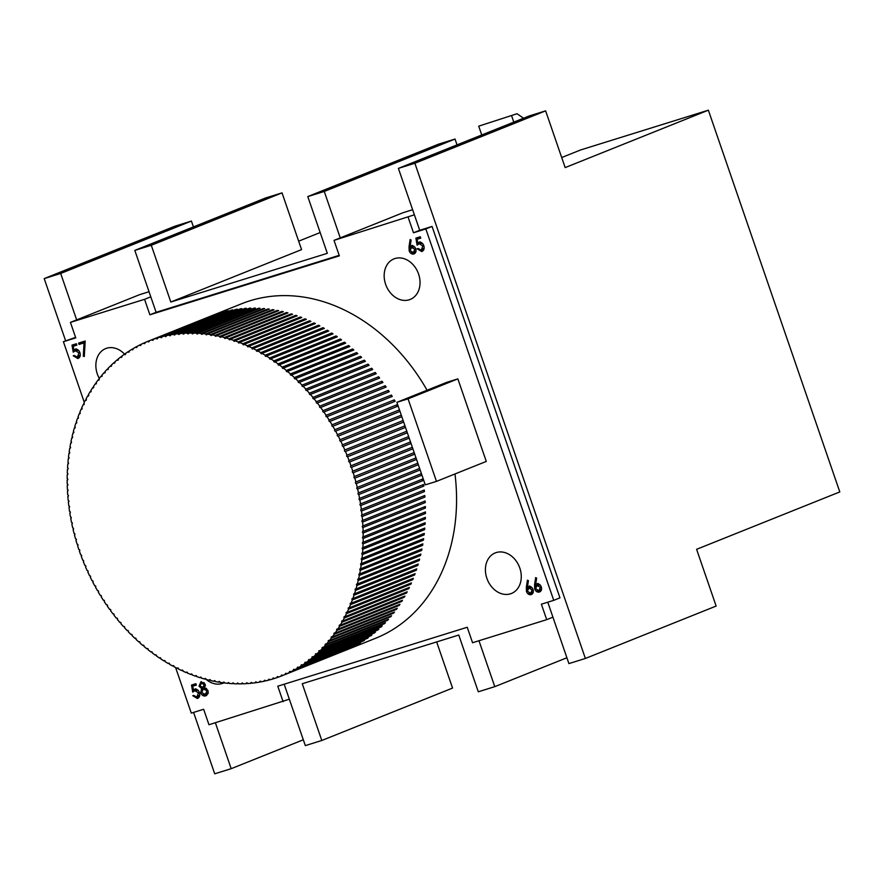 <?xml version="1.0" encoding="UTF-8"?>
<svg xmlns="http://www.w3.org/2000/svg" width="884" height="884" viewBox="0 0 884 884"><rect width="100%" height="100%" fill="white"/><g stroke="black" fill="none" stroke-linecap="round" stroke-linejoin="round"><path stroke-width="1.33" d="M526.334 587.285L527.417 580.169L528.411 580.666L527.45 586.965L528.51 586.49C530.533 586.103 532.046 587.098 533.063 589.473C533.748 592.07 533.107 593.783 531.129 594.623C529.063 595.02 527.516 593.993 526.477 591.551L526.334 587.285L527.472 586.832M529.759 585.993L528.51 586.49M196.9 697.1L198.447 692.846L194.845 690.691L192.723 692.117L191.519 685.067L195.905 683.697L196.381 685.078L192.734 686.205L193.375 689.918L194.546 689.266C196.756 688.835 198.381 689.951 199.43 692.603C200.27 695.586 199.563 697.542 197.32 698.493L192.756 695.719L193.718 695.421L196.9 697.1L199.795 694.846M195.795 688.769L194.546 689.266M198.104 690.338L195.629 690.382M409.038 246.647L410.132 239.531L411.126 240.028L410.154 246.327L411.226 245.851C413.237 245.465 414.762 246.459 415.767 248.835C416.452 251.432 415.812 253.144 413.834 253.984C411.767 254.382 410.22 253.354 409.182 250.912L409.038 246.647L410.176 246.183M412.463 245.354L411.226 245.851M77.405 357.147L78.952 352.893L75.35 350.738L73.228 352.163L72.013 345.114L76.411 343.743L76.875 345.125L73.239 346.252L73.869 349.965L75.052 349.313C77.251 348.893 78.875 349.998 79.925 352.65C80.764 355.633 80.068 357.589 77.814 358.539L73.25 355.777L74.212 355.467L77.405 357.147L80.289 354.893M76.289 348.815L75.052 349.313M78.599 350.396L76.123 350.429M418.574 274.029A21.835 17.238 -111.8 0 0 393.966 258.89A21.835 17.238 -111.8 0 0 386.098 285.565A21.835 17.238 -111.8 0 0 410.22 299.433A21.835 17.238 -111.8 0 0 418.574 274.029M124.589 354.186A21.835 17.238 -111.8 0 0 105.671 348.594A21.835 17.238 -111.8 0 0 99.295 378.418M519.814 568.069A21.835 17.238 -111.8 0 0 495.217 552.92A21.835 17.238 -111.8 0 0 487.349 579.606A21.835 17.238 -111.8 0 0 511.46 593.462A21.835 17.238 -111.8 0 0 519.814 568.069M205.431 678.757A21.835 17.238 -111.8 0 0 206.027 679.288M206.248 679.476A21.835 17.238 -111.8 0 0 223.166 683.166A21.835 17.238 -111.8 0 0 224.492 682.547M344.174 650.856A180.17 142.169 -111.8 0 0 344.473 650.746L375.601 638.27A180.17 142.169 -111.8 0 0 454.984 473.968M427.071 390.22A180.17 142.169 -111.8 0 0 241.531 303.787L210.403 316.262A180.17 142.169 -111.8 0 0 210.105 316.384A0.818 0.641 -111.8 0 0 210.116 316.395M84.289 402.364L63.405 341.71L75.759 337.865L70.433 322.384L144.567 299.322L149.893 314.792L339.357 255.852L334.019 240.371L414.386 214.812L398.397 168.38L414.872 163.264L585.385 658.469L568.909 663.597L547.771 602.203M175.618 667.586L191.298 713.112L203.651 709.277L208.978 724.747L289.333 699.189L284.184 684.216M408.154 217.309L413.491 232.779L425.845 228.934L553.727 600.346L541.373 604.192L546.699 619.662L472.564 642.734L467.238 627.253L277.786 686.205L283.112 701.686M457.857 378.882L446.685 382.363L396.872 402.331L425.292 484.863L436.475 481.382L486.277 461.426L457.857 378.882L408.054 398.85L396.872 402.331M79.074 344.44L78.599 343.069L85.195 341.014L84.3 356.517L83.273 356.208L84.035 342.893L79.074 344.44L80.322 343.942L79.88 342.672M421.27 250.15L422.817 245.907L419.215 243.752L417.093 245.166L415.878 238.116L420.276 236.757L420.74 238.127L417.104 239.266L417.734 242.967L418.917 242.315C421.115 241.896 422.74 243.012 423.79 245.653C424.629 248.636 423.933 250.603 421.679 251.542L417.115 248.78L418.077 248.481L421.27 250.15L424.154 247.896M420.154 241.818L418.917 242.315M422.464 243.398L419.988 243.431M205.221 684.271L204.668 687.553L207.961 690.47L208.116 693.498L205.773 695.863C203.585 696.448 201.906 695.443 200.723 692.846L201.574 688.514L199.033 686.161L200.988 681.741L205.221 684.271M534.566 584.722L535.66 577.606L536.654 578.103L535.682 584.401L536.754 583.926C538.776 583.539 540.29 584.534 541.295 586.91C541.98 589.506 541.339 591.23 539.362 592.059C537.295 592.457 535.748 591.429 534.709 588.987L534.566 584.722L535.704 584.269M537.991 583.429L536.754 583.926M553.727 600.346L559.959 597.849L432.066 226.437L419.712 230.282L414.386 214.812M478.962 640.745L494.775 686.658L478.299 691.785L458.763 635.043L302.262 683.741L321.798 740.483L305.323 745.61L289.333 699.189M585.385 658.469L716.139 606.059L696.603 549.318L839.8 491.924L708.36 110.191L580.689 149.926L561.694 157.529M566.898 657.751L494.775 686.658M75.593 337.356L63.405 341.71M149.042 291.731L139.528 294.692L76.665 319.897L60.676 273.465L44.2 278.593L65.626 340.815M193.574 712.405L214.713 773.809L231.188 768.682L215.376 722.758M303.311 739.775L231.188 768.682M413.491 232.779L419.712 230.282M425.845 228.934L432.066 226.437M339.18 255.343L156.125 312.306L134.81 250.404L151.286 245.277L282.029 192.867L265.554 197.994L134.81 250.404M149.893 314.792L156.125 312.306M412.629 209.718L403.126 212.679L340.252 237.873L324.262 191.452L307.787 196.579L327.323 253.321L170.822 302.019L151.286 245.277M436.652 641.928L452.553 688.084L321.798 740.483M708.36 110.191L565.163 167.595L545.627 110.854L529.151 115.981L398.397 168.38M545.627 110.854L414.872 163.264M324.262 191.452L455.017 139.042L438.541 144.169L307.787 196.579M455.017 139.042L457.028 144.888M282.029 192.867L301.566 249.608L170.822 302.019M320.174 232.547L298.67 241.166M60.676 273.465L191.419 221.055L174.955 226.182L44.2 278.593M191.419 221.055L193.43 226.901M399.457 409.833L337.511 434.663A180.17 142.169 -111.8 0 0 335.622 431.138L397.877 406.176A180.17 142.169 -111.8 0 0 397.093 404.75L334.837 429.701A180.17 142.169 -111.8 0 0 332.859 426.232L395.126 401.27A180.17 142.169 -111.8 0 0 394.297 399.866L332.041 424.817A180.17 142.169 -111.8 0 0 329.986 421.403L392.242 396.441A180.17 142.169 -111.8 0 0 391.391 395.06L329.124 420.022A180.17 142.169 -111.8 0 0 326.992 416.662L389.247 391.7A180.17 142.169 -111.8 0 0 388.363 390.352L326.108 415.303A180.17 142.169 -111.8 0 0 323.887 412.01L386.153 387.059A180.17 142.169 -111.8 0 0 385.236 385.722L322.969 410.684A180.17 142.169 -111.8 0 0 320.682 407.458L382.938 382.496A180.17 142.169 -111.8 0 0 381.998 381.203L319.732 406.154A180.17 142.169 -111.8 0 0 317.367 403.005L379.634 378.043A180.17 142.169 -111.8 0 0 378.65 376.772L316.395 401.734A180.17 142.169 -111.8 0 0 313.953 398.651L376.219 373.7A180.17 142.169 -111.8 0 0 375.214 372.462L312.947 397.413A180.17 142.169 -111.8 0 0 310.439 394.408L372.705 369.457A180.17 142.169 -111.8 0 0 371.667 368.252L309.411 393.203A180.17 142.169 -111.8 0 0 306.836 390.275L369.103 365.324A180.17 142.169 -111.8 0 0 368.042 364.153L305.776 389.104A180.17 142.169 -111.8 0 0 303.146 386.264L365.401 361.313A180.17 142.169 -111.8 0 0 364.318 360.175L302.052 385.126A180.17 142.169 -111.8 0 0 299.356 382.374L361.622 357.423A180.17 142.169 -111.8 0 0 360.506 356.318L298.251 381.269A180.17 142.169 -111.8 0 0 295.499 378.606L357.755 353.655A180.17 142.169 -111.8 0 0 356.617 352.583L294.361 377.545A180.17 142.169 -111.8 0 0 291.554 374.971L353.81 350.009A180.17 142.169 -111.8 0 0 352.65 348.981L290.394 373.943A180.17 142.169 -111.8 0 0 287.532 371.457L349.788 346.506A180.17 142.169 -111.8 0 0 348.616 345.511L286.35 370.473A180.17 142.169 -111.8 0 0 283.433 368.087L345.699 343.136A180.17 142.169 -111.8 0 0 344.506 342.185L282.239 367.136A180.17 142.169 -111.8 0 0 279.278 364.849L341.544 339.898A180.17 142.169 -111.8 0 0 340.329 338.992L278.062 363.943A180.17 142.169 -111.8 0 0 275.057 361.755L337.323 336.804A180.17 142.169 -111.8 0 0 336.086 335.931L273.819 360.893A180.17 142.169 -111.8 0 0 270.78 358.816L333.036 333.854A180.17 142.169 -111.8 0 0 331.787 333.025L269.521 357.987A180.17 142.169 -111.8 0 0 266.438 356.009L328.704 331.058A180.17 142.169 -111.8 0 0 327.434 330.273L265.178 355.224A180.17 142.169 -111.8 0 0 262.051 353.357L324.317 328.406A180.17 142.169 -111.8 0 0 323.036 327.666L260.769 352.628A180.17 142.169 -111.8 0 0 257.62 350.871L319.875 325.909A180.17 142.169 -111.8 0 0 318.594 325.213L256.327 350.174A180.17 142.169 -111.8 0 0 253.144 348.528L315.411 323.566A180.17 142.169 -111.8 0 0 314.107 322.925L251.841 347.876A180.17 142.169 -111.8 0 0 248.636 346.34L310.892 321.389A180.17 142.169 -111.8 0 0 309.577 320.781L247.321 345.743A180.17 142.169 -111.8 0 0 244.083 344.318L306.35 319.367A180.17 142.169 -111.8 0 0 305.024 318.804L242.768 343.766A180.17 142.169 -111.8 0 0 239.509 342.462L301.776 317.5A180.17 142.169 -111.8 0 0 300.449 316.991L238.183 341.953A180.17 142.169 -111.8 0 0 234.912 340.76L297.179 315.798A180.17 142.169 -111.8 0 0 295.842 315.345L233.575 340.296A180.17 142.169 -111.8 0 0 230.293 339.224L292.56 314.273A180.17 142.169 -111.8 0 0 291.223 313.864L228.956 338.815A180.17 142.169 -111.8 0 0 225.663 337.865L287.93 312.903A180.17 142.169 -111.8 0 0 286.582 312.538L224.326 337.5A180.17 142.169 -111.8 0 0 221.022 336.671L283.289 311.709A180.17 142.169 -111.8 0 0 281.941 311.4L219.674 336.351A180.17 142.169 -111.8 0 0 216.37 335.644L278.637 310.682A180.17 142.169 -111.8 0 0 277.289 310.417L215.033 335.379A180.17 142.169 -111.8 0 0 211.729 334.782L273.985 309.831A180.17 142.169 -111.8 0 0 272.637 309.61L210.381 334.572A180.17 142.169 -111.8 0 0 207.077 334.097L269.344 309.146A180.17 142.169 -111.8 0 0 267.996 308.98L205.74 333.931A180.17 142.169 -111.8 0 0 202.436 333.588L264.703 308.627A180.17 142.169 -111.8 0 0 263.366 308.516L201.099 333.467A180.17 142.169 -111.8 0 0 197.817 333.246L260.073 308.284A180.17 142.169 -111.8 0 0 258.736 308.218L196.48 333.18A180.17 142.169 -111.8 0 0 193.209 333.08L255.465 308.118A180.17 142.169 -111.8 0 0 254.139 308.107L191.872 333.058A180.17 142.169 -111.8 0 0 188.623 333.08L250.879 308.129A180.17 142.169 -111.8 0 0 249.553 308.162L187.297 333.113A180.17 142.169 -111.8 0 0 184.06 333.257L246.316 308.306A180.17 142.169 -111.8 0 0 245.001 308.394L182.745 333.345A180.17 142.169 -111.8 0 0 179.529 333.611L241.785 308.66A180.17 142.169 -111.8 0 0 240.481 308.792L178.225 333.743A180.17 142.169 -111.8 0 0 175.032 334.141L237.299 309.179A180.17 142.169 -111.8 0 0 236.006 309.367L173.739 334.318A180.17 142.169 -111.8 0 0 170.579 334.837L232.835 309.875A180.17 142.169 -111.8 0 0 231.553 310.107L169.297 335.069A180.17 142.169 -111.8 0 0 166.17 335.699L228.426 310.748A180.17 142.169 -111.8 0 0 227.166 311.024L164.899 335.986A180.17 142.169 -111.8 0 0 161.805 336.738L224.061 311.787A180.17 142.169 -111.8 0 0 222.812 312.118L160.545 337.069A180.17 142.169 -111.8 0 0 157.496 337.942L219.751 312.991A180.17 142.169 -111.8 0 0 218.514 313.367L156.258 338.329A180.17 142.169 -111.8 0 0 153.241 339.323L215.497 314.361A180.17 142.169 -111.8 0 0 214.282 314.792A0.818 0.641 -111.8 0 0 214.304 314.848M399.988 411.38L338.263 436.121A180.17 142.169 -111.8 0 1 340.064 439.702L401.292 415.16M401.822 416.707L340.782 441.171A180.17 142.169 -111.8 0 1 342.506 444.807L403.126 420.508M403.668 422.055L343.18 446.287A0.818 0.641 -111.8 0 0 343.18 446.287A180.17 142.169 -111.8 0 1 344.804 449.967L404.971 425.856M405.502 427.403L345.456 451.47A180.17 142.169 -111.8 0 1 346.992 455.194L406.817 431.215L346.992 455.194A0.818 0.641 -111.8 0 0 347.6 456.719L407.347 432.762M408.662 436.574L349.036 460.465A0.818 0.641 -111.8 0 0 349.025 460.476A180.17 142.169 -111.8 0 0 347.6 456.719M409.193 438.121L349.611 462.001A180.17 142.169 -111.8 0 1 350.959 465.791L410.507 441.923M411.038 443.47L351.489 467.338A180.17 142.169 -111.8 0 1 352.738 471.161L412.342 447.271M412.872 448.807L353.235 472.719A180.17 142.169 -111.8 0 1 354.385 476.553L414.176 452.597M414.707 454.133L354.838 478.122A180.17 142.169 -111.8 0 1 355.898 481.99L416.01 457.901M416.53 459.426L356.307 483.57A180.17 142.169 -111.8 0 1 357.269 487.449L417.823 463.183M418.353 464.697L357.644 489.04A180.17 142.169 -111.8 0 1 358.506 492.929L419.635 468.432M420.154 469.945L358.827 494.521A180.17 142.169 -111.8 0 1 359.589 498.432L421.425 473.647M421.944 475.139L359.876 500.024A180.17 142.169 -111.8 0 1 360.539 503.935L422.806 478.973A180.17 142.169 -111.8 0 1 423.049 480.576L360.782 505.526A180.17 142.169 -111.8 0 1 361.346 509.438L423.602 484.487A180.17 142.169 -111.8 0 1 423.812 486.078L361.545 511.04A180.17 142.169 -111.8 0 1 361.998 514.952L424.265 489.99A180.17 142.169 -111.8 0 1 424.43 491.592L362.164 516.543A180.17 142.169 -111.8 0 1 362.517 520.455L424.784 495.493A180.17 142.169 -111.8 0 1 424.906 497.084L362.639 522.046A180.17 142.169 -111.8 0 1 362.882 525.947L425.149 500.985A180.17 142.169 -111.8 0 1 425.226 502.576L362.97 527.527A180.17 142.169 -111.8 0 1 363.114 531.417L425.37 506.466A180.17 142.169 -111.8 0 1 425.414 508.046L363.147 532.997A180.17 142.169 -111.8 0 1 363.191 536.864L425.447 511.913A180.17 142.169 -111.8 0 1 425.447 513.482L363.18 538.444A180.17 142.169 -111.8 0 1 363.125 542.29L425.381 517.339A180.17 142.169 -111.8 0 1 425.337 518.897L363.07 543.859A180.17 142.169 -111.8 0 1 362.904 547.682L425.171 522.72A180.17 142.169 -111.8 0 1 425.082 524.278L362.816 549.229A180.17 142.169 -111.8 0 1 362.55 553.03L424.806 528.079A180.17 142.169 -111.8 0 1 424.674 529.615L362.418 554.577A180.17 142.169 -111.8 0 1 362.042 558.334L424.298 533.384A180.17 142.169 -111.8 0 1 424.132 534.908L361.865 559.87A180.17 142.169 -111.8 0 1 361.39 563.594L423.646 538.643A180.17 142.169 -111.8 0 1 423.436 540.146L361.169 565.108A180.17 142.169 -111.8 0 1 360.595 568.799L422.861 543.848A180.17 142.169 -111.8 0 1 422.596 545.34L360.341 570.291A180.17 142.169 -111.8 0 1 359.655 573.948L421.922 548.986A180.17 142.169 -111.8 0 1 421.624 550.467L359.357 575.418A180.17 142.169 -111.8 0 1 358.572 579.02L420.839 554.069A180.17 142.169 -111.8 0 1 420.497 555.528L358.241 580.479A180.17 142.169 -111.8 0 1 357.357 584.026L419.613 559.075A180.17 142.169 -111.8 0 1 419.237 560.511L356.97 585.462A180.17 142.169 -111.8 0 1 355.987 588.965L418.254 564.014A180.17 142.169 -111.8 0 1 417.834 565.428L355.567 590.379A180.17 142.169 -111.8 0 1 354.484 593.816L416.751 568.865A180.17 142.169 -111.8 0 1 416.287 570.257L354.031 595.208A180.17 142.169 -111.8 0 1 352.849 598.59L415.115 573.639A180.17 142.169 -111.8 0 1 414.607 574.998L352.351 599.96A180.17 142.169 -111.8 0 1 351.07 603.275L413.336 578.313A180.17 142.169 -111.8 0 1 412.795 579.661L350.539 604.612A180.17 142.169 -111.8 0 1 349.169 607.861L411.425 582.91A180.17 142.169 -111.8 0 1 410.85 584.214L348.583 609.175A180.17 142.169 -111.8 0 1 347.125 612.358L409.38 587.396A180.17 142.169 -111.8 0 1 408.773 588.678L346.506 613.629A180.17 142.169 -111.8 0 1 344.948 616.745L407.215 591.783A180.17 142.169 -111.8 0 1 406.563 593.031L344.296 617.993A180.17 142.169 -111.8 0 1 342.649 621.021L404.916 596.07A180.17 142.169 -111.8 0 1 404.22 597.286L341.964 622.237A180.17 142.169 -111.8 0 1 340.229 625.187L402.485 600.236A180.17 142.169 -111.8 0 1 401.767 601.418L339.5 626.38A180.17 142.169 -111.8 0 1 337.677 629.242L399.944 604.291A180.17 142.169 -111.8 0 1 399.181 605.441L336.914 630.403A180.17 142.169 -111.8 0 1 335.003 633.187L397.27 608.225A180.17 142.169 -111.8 0 1 396.474 609.341L334.207 634.303A180.17 142.169 -111.8 0 1 332.218 636.999L394.485 612.037A180.17 142.169 -111.8 0 1 393.656 613.12L331.389 638.071A180.17 142.169 -111.8 0 1 329.312 640.679L391.579 615.728A180.17 142.169 -111.8 0 1 390.717 616.767L328.45 641.718A180.17 142.169 -111.8 0 1 326.295 644.237L388.562 619.275A180.17 142.169 -111.8 0 1 387.667 620.281L325.4 645.243A180.17 142.169 -111.8 0 1 323.168 647.652L385.435 622.701A180.17 142.169 -111.8 0 1 384.507 623.662L322.251 648.624A180.17 142.169 -111.8 0 1 319.942 650.944L382.197 625.982A180.17 142.169 -111.8 0 1 381.247 626.911L318.98 651.862A180.17 142.169 -111.8 0 1 316.605 654.083L378.871 629.132A180.17 142.169 -111.8 0 1 377.877 630.005L315.621 654.967A180.17 142.169 -111.8 0 1 313.168 657.077L375.435 632.126A180.17 142.169 -111.8 0 1 374.418 632.966L312.151 657.928A180.17 142.169 -111.8 0 1 309.632 659.939L371.899 634.977A180.17 142.169 -111.8 0 1 370.86 635.773L308.593 660.735A180.17 142.169 -111.8 0 1 306.008 662.635L368.274 637.684A180.17 142.169 -111.8 0 1 367.203 638.436L304.947 663.398A180.17 142.169 -111.8 0 1 302.295 665.188L364.551 640.237A180.17 142.169 -111.8 0 1 363.468 640.944L301.201 665.895A180.17 142.169 -111.8 0 1 298.494 667.586L360.749 642.635A180.17 142.169 -111.8 0 1 359.633 643.298L297.378 668.249A180.17 142.169 -111.8 0 1 294.604 669.829L356.871 644.867A180.17 142.169 -111.8 0 1 355.733 645.486L293.466 670.448A180.17 142.169 -111.8 0 1 290.648 671.906L352.904 646.944A180.17 142.169 -111.8 0 1 351.744 647.519L289.488 672.481A180.17 142.169 -111.8 0 1 286.615 673.829L348.871 648.867A180.17 142.169 -111.8 0 1 347.688 649.397L285.433 674.348A180.17 142.169 -111.8 0 1 282.504 675.575L344.76 650.624A180.17 142.169 -111.8 0 1 344.473 650.746M281.3 676.061A0.818 0.641 -111.8 0 1 282.504 675.575L281.3 676.061A180.17 142.169 -111.8 0 1 278.327 677.166A0.818 0.641 -111.8 0 0 277.112 677.597L278.305 677.122M274.051 678.492L272.858 678.978A0.818 0.641 -111.8 0 1 274.095 678.592A180.17 142.169 -111.8 0 0 277.112 677.597M269.742 679.708L268.548 680.183A0.818 0.641 -111.8 0 1 269.797 679.851A180.17 142.169 -111.8 0 0 272.858 678.978M265.377 680.746L264.183 681.221A0.818 0.641 -111.8 0 1 265.454 680.934A180.17 142.169 -111.8 0 0 268.548 680.183M260.957 681.619L259.774 682.094A0.818 0.641 -111.8 0 1 261.056 681.851A180.17 142.169 -111.8 0 0 264.183 681.221M256.493 682.315L255.321 682.791A0.818 0.641 -111.8 0 1 256.614 682.603A180.17 142.169 -111.8 0 0 259.774 682.094M251.995 682.846L250.824 683.31A0.818 0.641 -111.8 0 1 252.128 683.177A180.17 142.169 -111.8 0 0 255.321 682.791M247.454 683.199L246.293 683.663A0.818 0.641 -111.8 0 1 247.608 683.575A180.17 142.169 -111.8 0 0 250.824 683.31M242.879 683.376L241.73 683.84A0.818 0.641 -111.8 0 1 243.056 683.807A180.17 142.169 -111.8 0 0 246.293 683.663M238.282 683.387L237.144 683.84A0.818 0.641 -111.8 0 1 238.47 683.862A180.17 142.169 -111.8 0 0 241.73 683.84M233.663 683.221L232.536 683.675A0.818 0.641 -111.8 0 1 233.873 683.741A180.17 142.169 -111.8 0 0 237.144 683.84M229.022 682.89L227.906 683.343A0.818 0.641 -111.8 0 1 229.254 683.454A180.17 142.169 -111.8 0 0 232.536 683.675M224.37 682.382L223.276 682.824A0.818 0.641 -111.8 0 1 224.613 682.989A180.17 142.169 -111.8 0 0 227.906 683.343M219.707 681.708L218.624 682.139A0.818 0.641 -111.8 0 1 219.972 682.36A180.17 142.169 -111.8 0 0 223.276 682.824M215.044 680.857L213.972 681.288A0.818 0.641 -111.8 0 1 215.32 681.553A180.17 142.169 -111.8 0 0 218.624 682.139M210.381 679.84L209.331 680.26A0.818 0.641 -111.8 0 1 210.668 680.569A180.17 142.169 -111.8 0 0 213.972 681.288M205.718 678.647L204.69 679.056A0.818 0.641 -111.8 0 1 206.027 679.42A180.17 142.169 -111.8 0 0 209.331 680.26M201.066 677.288L200.049 677.696A0.818 0.641 -111.8 0 1 201.397 678.105A180.17 142.169 -111.8 0 0 204.69 679.056M196.425 675.763L195.43 676.161A0.818 0.641 -111.8 0 1 196.767 676.625A180.17 142.169 -111.8 0 0 200.049 677.696M191.806 674.083L190.833 674.47A0.818 0.641 -111.8 0 1 192.171 674.978A180.17 142.169 -111.8 0 0 195.43 676.161M187.209 672.227L186.259 672.602A0.818 0.641 -111.8 0 1 187.585 673.155A180.17 142.169 -111.8 0 0 190.833 674.47M182.634 670.216L181.717 670.58A0.818 0.641 -111.8 0 1 183.032 671.188A180.17 142.169 -111.8 0 0 186.259 672.602M178.104 668.039L177.209 668.392A0.818 0.641 -111.8 0 1 178.513 669.044A180.17 142.169 -111.8 0 0 181.717 670.58M173.607 665.707L172.734 666.061A0.818 0.641 -111.8 0 1 174.026 666.746A180.17 142.169 -111.8 0 0 177.209 668.392M169.142 663.221L168.303 663.564A0.818 0.641 -111.8 0 1 169.573 664.304A180.17 142.169 -111.8 0 0 172.734 666.061M164.733 660.58L163.916 660.912A0.818 0.641 -111.8 0 1 165.175 661.696A180.17 142.169 -111.8 0 0 168.303 663.564M160.369 657.795L159.573 658.116A0.818 0.641 -111.8 0 1 160.822 658.934A180.17 142.169 -111.8 0 0 163.916 660.912M156.059 654.856L155.297 655.166A0.818 0.641 -111.8 0 1 156.523 656.027A180.17 142.169 -111.8 0 0 159.573 658.116M151.805 651.773L151.076 652.072A0.818 0.641 -111.8 0 1 152.291 652.978A180.17 142.169 -111.8 0 0 155.297 655.166M147.617 648.558L146.91 648.834A0.818 0.641 -111.8 0 1 148.114 649.784A180.17 142.169 -111.8 0 0 151.076 652.072M143.495 645.198L142.821 645.464A0.818 0.641 -111.8 0 1 143.993 646.458A180.17 142.169 -111.8 0 0 146.91 648.834M139.44 641.696L138.799 641.95A0.818 0.641 -111.8 0 1 139.959 642.988A180.17 142.169 -111.8 0 0 142.821 645.464M135.462 638.071L134.854 638.314A0.818 0.641 -111.8 0 1 135.992 639.386A180.17 142.169 -111.8 0 0 138.799 641.95M131.561 634.314L130.987 634.546A0.818 0.641 -111.8 0 1 132.103 635.651A180.17 142.169 -111.8 0 0 134.854 638.314M127.749 630.436L127.208 630.657A0.818 0.641 -111.8 0 1 128.29 631.795A180.17 142.169 -111.8 0 0 130.987 634.546M124.014 626.436L123.517 626.645A0.818 0.641 -111.8 0 1 124.578 627.817A180.17 142.169 -111.8 0 0 127.208 630.657M120.379 622.325L119.904 622.513A0.818 0.641 -111.8 0 1 120.942 623.717A180.17 142.169 -111.8 0 0 123.517 626.645M116.832 618.093L116.401 618.27A0.818 0.641 -111.8 0 1 117.406 619.507A180.17 142.169 -111.8 0 0 119.904 622.513M113.384 613.761L112.986 613.916A0.818 0.641 -111.8 0 1 113.959 615.187A180.17 142.169 -111.8 0 0 116.401 618.27M110.036 609.319L109.671 609.463A0.818 0.641 -111.8 0 1 110.622 610.767A180.17 142.169 -111.8 0 0 112.986 613.916M106.787 604.778L106.456 604.91A0.818 0.641 -111.8 0 1 107.384 606.236A180.17 142.169 -111.8 0 0 109.671 609.463M103.649 600.148L103.362 600.258A0.818 0.641 -111.8 0 1 104.246 601.617A180.17 142.169 -111.8 0 0 106.456 604.91M100.621 595.418L100.367 595.518A0.818 0.641 -111.8 0 1 101.218 596.899A180.17 142.169 -111.8 0 0 103.362 600.258M97.715 590.611L97.494 590.7A0.818 0.641 -111.8 0 1 98.312 592.103A180.17 142.169 -111.8 0 0 100.367 595.518M94.908 585.716L94.732 585.794A0.818 0.641 -111.8 0 1 95.516 587.219A180.17 142.169 -111.8 0 0 97.494 590.7M92.234 580.744L92.091 580.81A0.818 0.641 -111.8 0 1 92.842 582.258A180.17 142.169 -111.8 0 0 94.732 585.794M89.671 575.705L89.56 575.749A0.818 0.641 -111.8 0 1 90.279 577.219A180.17 142.169 -111.8 0 0 92.091 580.81M87.24 570.6L87.162 570.633A0.818 0.641 -111.8 0 1 87.847 572.114A180.17 142.169 -111.8 0 0 89.56 575.749M81.306 556.456A0.818 0.641 -111.8 0 0 81.328 556.445L81.306 556.456A180.17 142.169 -111.8 0 0 82.753 560.213A0.818 0.641 -111.8 0 1 83.361 561.727L83.361 561.727A180.17 142.169 -111.8 0 0 84.897 565.451L84.897 565.451A0.818 0.641 -111.8 0 1 85.538 566.953A180.17 142.169 -111.8 0 0 87.162 570.633A0.818 0.641 -111.8 0 0 87.162 570.633M79.394 551.13A0.818 0.641 -111.8 0 0 79.427 551.119L79.394 551.13A180.17 142.169 -111.8 0 0 80.742 554.92A0.818 0.641 -111.8 0 1 81.328 556.445M77.726 545.715L77.604 545.771A180.17 142.169 -111.8 0 0 78.864 549.583A0.818 0.641 -111.8 0 1 79.427 551.119M76.112 540.301L75.958 540.367A180.17 142.169 -111.8 0 0 77.118 544.201A0.818 0.641 -111.8 0 1 77.604 545.771M74.643 534.853L74.455 534.931A180.17 142.169 -111.8 0 0 75.516 538.798A0.818 0.641 -111.8 0 1 75.958 540.367M73.306 529.383L73.085 529.472A180.17 142.169 -111.8 0 0 74.035 533.35A0.818 0.641 -111.8 0 1 74.455 534.931M72.112 523.88L71.847 523.991A180.17 142.169 -111.8 0 0 72.709 527.892A0.818 0.641 -111.8 0 1 73.085 529.472M71.051 518.378L70.753 518.499A180.17 142.169 -111.8 0 0 71.516 522.4A0.818 0.641 -111.8 0 1 71.847 523.991M70.145 512.853L69.814 512.985A180.17 142.169 -111.8 0 0 70.466 516.908A0.818 0.641 -111.8 0 1 70.753 518.499M69.383 507.328L69.007 507.482A180.17 142.169 -111.8 0 0 69.56 511.394A0.818 0.641 -111.8 0 1 69.814 512.985M68.753 501.803L68.344 501.968A180.17 142.169 -111.8 0 0 68.797 505.88A0.818 0.641 -111.8 0 1 69.007 507.482M68.278 496.289L67.836 496.465A180.17 142.169 -111.8 0 0 68.178 500.377A0.818 0.641 -111.8 0 1 68.344 501.968M67.935 490.786L67.46 490.974A180.17 142.169 -111.8 0 0 67.714 494.874A0.818 0.641 -111.8 0 1 67.836 496.465M67.748 485.294L67.239 485.504A180.17 142.169 -111.8 0 0 67.383 489.393A0.818 0.641 -111.8 0 1 67.46 490.974M67.703 479.835L67.162 480.056A180.17 142.169 -111.8 0 0 67.206 483.924A0.818 0.641 -111.8 0 1 67.239 485.504M67.803 474.399L67.228 474.631A180.17 142.169 -111.8 0 0 67.162 478.476A0.818 0.641 -111.8 0 1 67.162 480.056M68.057 468.995L67.449 469.238A180.17 142.169 -111.8 0 0 67.272 473.073A0.818 0.641 -111.8 0 1 67.228 474.631M68.444 463.636L67.803 463.89A180.17 142.169 -111.8 0 0 67.538 467.691A0.818 0.641 -111.8 0 1 67.449 469.238M68.985 458.31L68.311 458.586A180.17 142.169 -111.8 0 0 67.935 462.354A0.818 0.641 -111.8 0 1 67.803 463.89M69.67 453.039L68.963 453.326A180.17 142.169 -111.8 0 0 68.488 457.061A0.818 0.641 -111.8 0 1 68.311 458.586M70.488 447.823L69.759 448.122A180.17 142.169 -111.8 0 0 69.173 451.812A0.818 0.641 -111.8 0 1 68.963 453.326M71.46 442.674L70.698 442.983A180.17 142.169 -111.8 0 0 70.013 446.63A0.818 0.641 -111.8 0 1 69.759 448.122M72.565 437.58L71.77 437.9A180.17 142.169 -111.8 0 0 70.996 441.503A0.818 0.641 -111.8 0 1 70.698 442.983M73.814 432.563L72.996 432.895A180.17 142.169 -111.8 0 0 72.112 436.442A0.818 0.641 -111.8 0 1 71.77 437.9M75.206 427.613L74.355 427.955A180.17 142.169 -111.8 0 0 73.372 431.458A0.818 0.641 -111.8 0 1 72.996 432.895M76.731 422.751L75.858 423.104A180.17 142.169 -111.8 0 0 74.775 426.541A0.818 0.641 -111.8 0 1 74.355 427.955M78.4 417.966L77.505 418.331A180.17 142.169 -111.8 0 0 76.322 421.712A0.818 0.641 -111.8 0 1 75.858 423.104M80.201 413.281L79.273 413.646A180.17 142.169 -111.8 0 0 78.002 416.961A0.818 0.641 -111.8 0 1 77.505 418.331M82.135 408.684L81.184 409.06A180.17 142.169 -111.8 0 0 79.814 412.309A0.818 0.641 -111.8 0 1 79.273 413.646M84.201 404.176L83.229 404.574A180.17 142.169 -111.8 0 0 81.759 407.745A0.818 0.641 -111.8 0 1 81.184 409.06M86.389 399.789L85.394 400.187A180.17 142.169 -111.8 0 0 83.847 403.292A0.818 0.641 -111.8 0 1 83.229 404.574M88.709 395.491L87.704 395.899A180.17 142.169 -111.8 0 0 86.046 398.927A0.818 0.641 -111.8 0 1 85.394 400.187M91.151 391.314L90.124 391.734A180.17 142.169 -111.8 0 0 88.389 394.684A0.818 0.641 -111.8 0 1 87.704 395.899M93.726 387.258L92.676 387.678A180.17 142.169 -111.8 0 0 90.853 390.54A0.818 0.641 -111.8 0 1 90.124 391.734M96.411 383.313L95.339 383.744A180.17 142.169 -111.8 0 0 93.439 386.529A0.818 0.641 -111.8 0 1 92.676 387.678M99.218 379.49L98.135 379.932A180.17 142.169 -111.8 0 0 96.135 382.628A0.818 0.641 -111.8 0 1 95.339 383.744M102.135 375.799L101.03 376.241A180.17 142.169 -111.8 0 0 98.964 378.849A0.818 0.641 -111.8 0 1 98.135 379.932M105.163 372.241L104.047 372.683A180.17 142.169 -111.8 0 0 101.892 375.203A0.818 0.641 -111.8 0 1 101.03 376.241M108.301 368.816L107.174 369.269A180.17 142.169 -111.8 0 0 104.942 371.689A0.818 0.641 -111.8 0 1 104.047 372.683M111.55 365.523L110.412 365.987A180.17 142.169 -111.8 0 0 108.102 368.296A0.818 0.641 -111.8 0 1 107.174 369.269M114.898 362.374L113.749 362.838A180.17 142.169 -111.8 0 0 111.362 365.059A0.818 0.641 -111.8 0 1 110.412 365.987M118.345 359.379L117.185 359.843A180.17 142.169 -111.8 0 0 114.732 361.954A0.818 0.641 -111.8 0 1 113.749 362.838M121.881 356.517L120.71 356.992A180.17 142.169 -111.8 0 0 118.191 359.003A0.818 0.641 -111.8 0 1 117.185 359.843M125.517 353.81L124.346 354.285A180.17 142.169 -111.8 0 0 121.749 356.186A0.818 0.641 -111.8 0 1 120.71 356.992M129.241 351.257L128.058 351.733A180.17 142.169 -111.8 0 0 125.406 353.534A0.818 0.641 -111.8 0 1 124.346 354.285M133.053 348.86L131.86 349.335A180.17 142.169 -111.8 0 0 129.152 351.025A0.818 0.641 -111.8 0 1 128.058 351.733M136.932 346.616L135.738 347.092A180.17 142.169 -111.8 0 0 132.976 348.672A0.818 0.641 -111.8 0 1 131.86 349.335M140.899 344.539L139.705 345.014A180.17 142.169 -111.8 0 0 136.876 346.484A0.818 0.641 -111.8 0 1 135.738 347.092M144.943 342.616L143.738 343.103A180.17 142.169 -111.8 0 0 140.865 344.44A0.818 0.641 -111.8 0 1 139.705 345.014M210.105 316.384L147.849 341.346A180.17 142.169 -111.8 0 0 144.921 342.572A0.818 0.641 -111.8 0 1 143.738 343.103M214.282 314.792L152.026 339.754A180.17 142.169 -111.8 0 0 149.053 340.859L211.309 315.908A180.17 142.169 -111.8 0 0 210.403 316.262M152.026 339.754A0.818 0.641 -111.8 0 0 153.241 339.323M147.849 341.346A0.818 0.641 -111.8 0 0 149.053 340.859M286.615 673.829A0.818 0.641 -111.8 0 0 285.433 674.348M290.648 671.906A0.818 0.641 -111.8 0 0 289.488 672.481M294.604 669.829A0.818 0.641 -111.8 0 0 293.466 670.448M298.494 667.586A0.818 0.641 -111.8 0 0 297.378 668.249M302.295 665.188A0.818 0.641 -111.8 0 0 301.201 665.895M306.008 662.635A0.818 0.641 -111.8 0 0 304.947 663.398M309.632 659.939A0.818 0.641 -111.8 0 0 308.593 660.735M313.168 657.077A0.818 0.641 -111.8 0 0 312.151 657.928M316.605 654.083A0.818 0.641 -111.8 0 0 315.621 654.967M319.942 650.944A0.818 0.641 -111.8 0 0 318.98 651.862M323.168 647.652A0.818 0.641 -111.8 0 0 322.251 648.624M326.295 644.237A0.818 0.641 -111.8 0 0 325.4 645.243M329.312 640.679A0.818 0.641 -111.8 0 0 328.45 641.718M332.218 636.999A0.818 0.641 -111.8 0 0 331.389 638.071M335.003 633.187A0.818 0.641 -111.8 0 0 334.207 634.303M337.677 629.242A0.818 0.641 -111.8 0 0 336.914 630.403M340.229 625.187A0.818 0.641 -111.8 0 0 339.5 626.38M342.649 621.021A0.818 0.641 -111.8 0 0 341.964 622.237M344.948 616.745A0.818 0.641 -111.8 0 0 344.296 617.993M347.125 612.358A0.818 0.641 -111.8 0 0 346.506 613.629M349.169 607.861A0.818 0.641 -111.8 0 0 348.583 609.175M351.07 603.275A0.818 0.641 -111.8 0 0 350.539 604.612M352.849 598.59A0.818 0.641 -111.8 0 0 352.351 599.96M354.484 593.816A0.818 0.641 -111.8 0 0 354.031 595.208M355.987 588.965A0.818 0.641 -111.8 0 0 355.567 590.379M357.357 584.026A0.818 0.641 -111.8 0 0 356.97 585.462M358.572 579.02A0.818 0.641 -111.8 0 0 358.241 580.479M359.655 573.948A0.818 0.641 -111.8 0 0 359.357 575.418M360.595 568.799A0.818 0.641 -111.8 0 0 360.341 570.291M361.39 563.594A0.818 0.641 -111.8 0 0 361.169 565.108M362.042 558.334A0.818 0.641 -111.8 0 0 361.865 559.87M362.55 553.03A0.818 0.641 -111.8 0 0 362.418 554.577M362.904 547.682A0.818 0.641 -111.8 0 0 362.816 549.229M363.125 542.29A0.818 0.641 -111.8 0 0 363.07 543.859M363.191 536.864A0.818 0.641 -111.8 0 0 363.18 538.444M363.114 531.417A0.818 0.641 -111.8 0 0 363.147 532.997M362.882 525.947A0.818 0.641 -111.8 0 0 362.97 527.527M362.517 520.455A0.818 0.641 -111.8 0 0 362.639 522.046M361.998 514.952A0.818 0.641 -111.8 0 0 362.164 516.543M361.346 509.438A0.818 0.641 -111.8 0 0 361.545 511.04M360.539 503.935A0.818 0.641 -111.8 0 0 360.782 505.526M359.589 498.432A0.818 0.641 -111.8 0 0 359.876 500.024M358.506 492.929A0.818 0.641 -111.8 0 0 358.827 494.521M357.269 487.449A0.818 0.641 -111.8 0 0 357.644 489.04M355.898 481.99A0.818 0.641 -111.8 0 0 356.307 483.57M354.385 476.553A0.818 0.641 -111.8 0 0 354.838 478.122M352.738 471.161A0.818 0.641 -111.8 0 0 353.235 472.719M350.959 465.791A0.818 0.641 -111.8 0 0 351.489 467.338M349.025 460.476A0.818 0.641 -111.8 0 0 349.611 462.001M344.804 449.967A0.818 0.641 -111.8 0 0 345.456 451.47M342.506 444.807A0.818 0.641 -111.8 0 0 343.147 446.309M340.064 439.702A0.818 0.641 -111.8 0 0 340.782 441.171M337.511 434.663A0.818 0.641 -111.8 0 0 338.263 436.121M334.837 429.701A0.818 0.641 -111.8 0 0 335.622 431.138M332.041 424.817A0.818 0.641 -111.8 0 0 332.859 426.232M329.124 420.022A0.818 0.641 -111.8 0 0 329.986 421.403M326.108 415.303A0.818 0.641 -111.8 0 0 326.992 416.662M322.969 410.684A0.818 0.641 -111.8 0 0 323.887 412.01M319.732 406.154A0.818 0.641 -111.8 0 0 320.682 407.458M316.395 401.734A0.818 0.641 -111.8 0 0 317.367 403.005M312.947 397.413A0.818 0.641 -111.8 0 0 313.953 398.651M309.411 393.203A0.818 0.641 -111.8 0 0 310.439 394.408M305.776 389.104A0.818 0.641 -111.8 0 0 306.836 390.275M302.052 385.126A0.818 0.641 -111.8 0 0 303.146 386.264M298.251 381.269A0.818 0.641 -111.8 0 0 299.356 382.374M294.361 377.545A0.818 0.641 -111.8 0 0 295.499 378.606M290.394 373.943A0.818 0.641 -111.8 0 0 291.554 374.971M286.35 370.473A0.818 0.641 -111.8 0 0 287.532 371.457M282.239 367.136A0.818 0.641 -111.8 0 0 283.433 368.087M278.062 363.943A0.818 0.641 -111.8 0 0 279.278 364.849M273.819 360.893A0.818 0.641 -111.8 0 0 275.057 361.755M269.521 357.987A0.818 0.641 -111.8 0 0 270.78 358.816M265.178 355.224A0.818 0.641 -111.8 0 0 266.438 356.009M260.769 352.628A0.818 0.641 -111.8 0 0 262.051 353.357M256.327 350.174A0.818 0.641 -111.8 0 0 257.62 350.871M251.841 347.876A0.818 0.641 -111.8 0 0 253.144 348.528M247.321 345.743A0.818 0.641 -111.8 0 0 248.636 346.34M242.768 343.766A0.818 0.641 -111.8 0 0 244.083 344.318M238.183 341.953A0.818 0.641 -111.8 0 0 239.509 342.462M233.575 340.296A0.818 0.641 -111.8 0 0 234.912 340.76M228.956 338.815A0.818 0.641 -111.8 0 0 230.293 339.224M224.326 337.5A0.818 0.641 -111.8 0 0 225.663 337.865M219.674 336.351A0.818 0.641 -111.8 0 0 221.022 336.671M215.033 335.379A0.818 0.641 -111.8 0 0 216.37 335.644M210.381 334.572A0.818 0.641 -111.8 0 0 211.729 334.782M205.74 333.931A0.818 0.641 -111.8 0 0 207.077 334.097M201.099 333.467A0.818 0.641 -111.8 0 0 202.436 333.588M196.48 333.18A0.818 0.641 -111.8 0 0 197.817 333.246M191.872 333.058A0.818 0.641 -111.8 0 0 193.209 333.08M187.297 333.113A0.818 0.641 -111.8 0 0 188.623 333.08M182.745 333.345A0.818 0.641 -111.8 0 0 184.06 333.257M178.225 333.743A0.818 0.641 -111.8 0 0 179.529 333.611M173.739 334.318A0.818 0.641 -111.8 0 0 175.032 334.141M169.297 335.069A0.818 0.641 -111.8 0 0 170.579 334.837M164.899 335.986A0.818 0.641 -111.8 0 0 166.17 335.699M160.545 337.069A0.818 0.641 -111.8 0 0 161.805 336.738M156.258 338.329A0.818 0.641 -111.8 0 0 157.496 337.942M263.366 308.516A0.818 0.641 -111.8 0 0 263.587 309.08M267.996 308.98A0.818 0.641 -111.8 0 0 268.239 309.577M272.637 309.61A0.818 0.641 -111.8 0 0 272.902 310.262M277.289 310.417A0.818 0.641 -111.8 0 0 277.565 311.113M281.941 311.4A0.818 0.641 -111.8 0 0 282.239 312.129M286.582 312.538A0.818 0.641 -111.8 0 0 286.891 313.323M291.223 313.864A0.818 0.641 -111.8 0 0 291.554 314.671M295.842 315.345A0.818 0.641 -111.8 0 0 296.184 316.196M300.449 316.991A0.818 0.641 -111.8 0 0 300.803 317.886M305.024 318.804A0.818 0.641 -111.8 0 0 305.4 319.743M309.577 320.781A0.818 0.641 -111.8 0 0 309.975 321.754M314.107 322.925A0.818 0.641 -111.8 0 0 314.505 323.931M318.594 325.213A0.818 0.641 -111.8 0 0 319.013 326.262M323.036 327.666A0.818 0.641 -111.8 0 0 323.467 328.749M327.434 330.273A0.818 0.641 -111.8 0 0 327.887 331.378M331.787 333.025A0.818 0.641 -111.8 0 0 332.251 334.174M336.086 335.931A0.818 0.641 -111.8 0 0 336.561 337.113M340.329 338.992A0.818 0.641 -111.8 0 0 340.804 340.185M344.506 342.185A0.818 0.641 -111.8 0 0 345.003 343.412M348.616 345.511A0.818 0.641 -111.8 0 0 349.125 346.771M352.65 348.981A0.818 0.641 -111.8 0 0 353.169 350.263M356.617 352.583A0.818 0.641 -111.8 0 0 357.147 353.898M360.506 356.318A0.818 0.641 -111.8 0 0 361.048 357.644M364.318 360.175A0.818 0.641 -111.8 0 0 364.86 361.523M368.042 364.153A0.818 0.641 -111.8 0 0 368.595 365.523M371.667 368.252A0.818 0.641 -111.8 0 0 372.23 369.645M375.214 372.462A0.818 0.641 -111.8 0 0 375.777 373.866M378.65 376.772A0.818 0.641 -111.8 0 0 379.225 378.208M381.998 381.203A0.818 0.641 -111.8 0 0 382.573 382.65M385.236 385.722A0.818 0.641 -111.8 0 0 385.822 387.192M388.363 390.352A0.818 0.641 -111.8 0 0 388.96 391.822M391.391 395.06A0.818 0.641 -111.8 0 0 391.988 396.551M394.297 399.866A0.818 0.641 -111.8 0 0 394.905 401.358M397.093 404.75A0.818 0.641 -111.8 0 0 397.701 406.253M399.524 410.032A0.818 0.641 -111.8 0 0 399.899 411.115M421.447 473.702A0.818 0.641 -111.8 0 0 421.9 475.028M422.464 479.106A0.818 0.641 -111.8 0 0 423.049 480.576M423.237 484.631A0.818 0.641 -111.8 0 0 423.812 486.078M423.856 490.156A0.818 0.641 -111.8 0 0 424.43 491.592M424.342 495.67A0.818 0.641 -111.8 0 0 424.906 497.084M424.674 501.184A0.818 0.641 -111.8 0 0 425.226 502.576M424.861 506.665A0.818 0.641 -111.8 0 0 425.414 508.046M424.906 512.134A0.818 0.641 -111.8 0 0 425.447 513.482M424.806 517.571A0.818 0.641 -111.8 0 0 425.337 518.897M424.552 522.974A0.818 0.641 -111.8 0 0 425.082 524.278M424.165 528.334A0.818 0.641 -111.8 0 0 424.674 529.615M423.624 533.649A0.818 0.641 -111.8 0 0 424.132 534.908M422.95 538.92A0.818 0.641 -111.8 0 0 423.436 540.146M422.121 544.135A0.818 0.641 -111.8 0 0 422.596 545.34M421.149 549.296A0.818 0.641 -111.8 0 0 421.624 550.467M420.044 554.379A0.818 0.641 -111.8 0 0 420.497 555.528M418.795 559.406A0.818 0.641 -111.8 0 0 419.237 560.511M417.403 564.346A0.818 0.641 -111.8 0 0 417.834 565.428M415.878 569.219A0.818 0.641 -111.8 0 0 416.287 570.257M414.209 573.992A0.818 0.641 -111.8 0 0 414.607 574.998M412.408 578.689A0.818 0.641 -111.8 0 0 412.795 579.661M410.474 583.285A0.818 0.641 -111.8 0 0 410.85 584.214M408.419 587.783A0.818 0.641 -111.8 0 0 408.773 588.678M406.22 592.181A0.818 0.641 -111.8 0 0 406.563 593.031M403.9 596.468A0.818 0.641 -111.8 0 0 404.22 597.286M401.458 600.645A0.818 0.641 -111.8 0 0 401.767 601.418M398.883 604.711A0.818 0.641 -111.8 0 0 399.181 605.441M396.198 608.656A0.818 0.641 -111.8 0 0 396.474 609.341M393.391 612.468A0.818 0.641 -111.8 0 0 393.656 613.12M390.474 616.17A0.818 0.641 -111.8 0 0 390.717 616.767M387.446 619.728A0.818 0.641 -111.8 0 0 387.667 620.281M436.475 481.382L408.054 398.85M523.527 118.235L517.063 113.738L478.719 126.158L481.747 134.976M511.659 115.903L513.803 122.125M517.063 113.738L478.719 126.158M144.567 299.322L150.799 296.825M76.665 319.897L70.433 322.384M340.252 237.873L334.019 240.371M546.699 619.662L552.931 617.165M76.842 345.025L73.239 346.252M78.709 358.131L75.648 356.981M78.853 356.572L77.77 357.003M79.88 352.528L78.952 352.893M74.389 351.202L74.157 349.854M73.516 346.141L73.273 344.727M84.345 355.777L83.273 356.208M85.107 342.473L84.035 342.893M85.107 342.451L80.322 343.942M414.651 253.586L411.635 252.404M410.121 250.537L409.182 250.912M410.099 248.669L410.264 246.282M413.756 252.459L416.077 250.713M414.762 247.067L412.375 246.934M415.767 248.835L414.828 249.211L411.281 247.365L412.53 246.868M412.74 246.791L411.491 247.288L410.165 250.658L413.414 252.592L414.861 252.017M413.414 252.592L414.828 249.211M420.707 238.028L417.104 239.266M422.574 251.133L419.513 249.984M422.718 249.575L421.635 250.006M423.745 245.531L422.817 245.907M418.254 244.216L418.022 242.857M417.381 239.155L417.137 237.73M196.347 684.978L192.734 686.205M198.215 698.084L195.143 696.935M198.359 696.515L197.265 696.946M199.386 692.47L198.447 692.846M193.894 691.155L193.662 689.807M193.021 686.094L192.778 684.669M206.701 695.443L203.254 694.371M201.662 692.47L200.723 692.846M201.729 690.393L202.823 688.017L201.574 688.514M202.823 688.017L201.453 687.343M199.972 685.785L199.033 686.161M200.082 684.271L201.408 681.641M206.558 693.984L208.281 692.36M206.547 688.426L204.237 688.459M203.232 687.299L205.419 685.785M204.204 682.647L202.259 682.791M205.176 684.15L204.248 684.525L201.176 683.21L202.425 682.713M202.646 682.636L201.408 683.133L200.005 685.874L202.922 687.421L204.348 686.857M202.922 687.421L204.248 684.525M207.95 690.415L207.011 690.791L203.176 688.868L204.425 688.371M204.668 688.282L203.419 688.791L201.707 692.581L205.309 694.481L206.834 693.885M205.309 694.481L207.011 690.791M531.947 594.225L528.919 593.042M527.417 591.175L526.477 591.551M527.394 589.308L527.56 586.921M531.052 593.098L533.372 591.352M532.058 587.705L529.671 587.573M533.063 589.473L532.124 589.849L528.577 588.004L529.825 587.506M530.035 587.429L528.787 587.926L527.45 591.297L530.709 593.23L532.146 592.667M530.709 593.23L532.124 589.849M540.179 591.661L537.163 590.479M535.649 588.611L534.709 588.987M535.627 586.744L535.792 584.357M539.284 590.534L541.605 588.788M540.29 585.142L537.903 585.009M541.295 586.91L540.356 587.285L536.809 585.44L538.058 584.943M538.268 584.865L537.019 585.363L535.693 588.733L538.942 590.667L540.389 590.103M538.942 590.667L540.356 587.285"/></g></svg>
